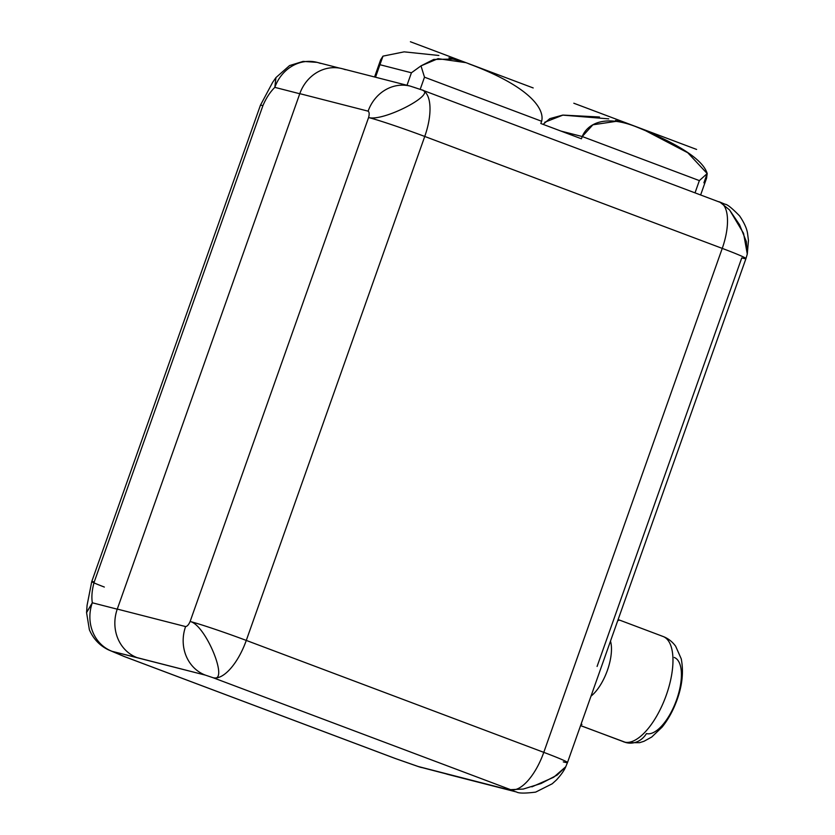 <?xml version="1.0" encoding="UTF-8"?>
<svg xmlns="http://www.w3.org/2000/svg" width="835" height="835" viewBox="0 0 835 835"><rect width="100%" height="100%" fill="white"/><g stroke="black" fill="none" stroke-linecap="round" stroke-linejoin="round"><path stroke-width="1.25" d="M565.775 766.697L557.206 775.037L541.049 783.512L523.253 789.065L510.582 789.659A44.589 18.829 -69.4 0 0 543.783 752.356A44.589 18.829 110.6 0 1 510.582 789.659L213.082 677.717A44.589 18.829 -69.4 0 0 246.283 640.424A44.589 18.829 110.6 0 1 213.082 677.717C229.74 683.479 205.713 624.622 190.119 621.49A44.589 1.868 19.5 0 1 246.283 640.424A44.589 1.868 -160.5 0 0 190.119 621.49L368.59 117.526A44.589 1.868 19.5 0 1 424.744 136.449L246.283 640.424L543.783 752.356L722.244 248.392A44.589 18.829 -69.4 0 0 719.624 201.955A44.589 18.829 110.6 0 1 722.244 248.392L424.744 136.449L722.244 248.392L543.783 752.356L246.283 640.424L424.744 136.449A44.589 18.829 -69.4 0 0 422.124 90.023A44.589 18.829 110.6 0 1 424.744 136.449A44.589 1.868 -160.5 0 0 368.59 117.526C383.714 121.973 438.876 92.915 421.289 89.763L413.638 87.184M543.783 752.356A44.589 1.868 19.5 0 1 567.487 762.543A44.589 1.868 -160.5 0 0 543.783 752.356M563.291 761.896A44.589 1.868 -160.5 0 0 567.487 762.543L565.744 766.76L553.668 777.27L531.895 786.852M722.244 248.392A44.589 1.868 19.5 0 1 745.958 258.579A44.589 1.868 -160.5 0 0 722.244 248.392M610.489 641.103A34.454 14.55 110.6 0 1 591.003 696.139A34.454 14.55 110.6 0 0 610.489 641.103M567.487 762.543L745.958 258.579A44.589 1.868 -160.5 0 1 741.751 257.931L597.088 666.445M720.678 202.446L721.336 202.738M320.348 63.387A38.514 34.872 104.4 0 0 317.06 62.354L303.147 61.393L289.557 65.579L275.936 77.592L272.627 82.394L260.426 105.252A26.355 1.106 19.5 0 1 262.91 105.638C266.125 98.092 270.102 92.007 274.83 87.362L299.765 93.75L274.83 87.362A38.514 34.872 -75.6 0 1 317.06 62.354A38.514 34.872 104.4 0 0 274.83 87.362C270.102 92.007 266.125 98.092 262.91 105.638L94.24 581.953C92.017 589.75 91.38 596.691 92.309 602.786L117.244 609.174L92.309 602.786C91.38 596.691 92.017 589.75 94.24 581.953A26.355 1.106 -160.5 0 0 91.756 581.567A26.355 1.106 -160.5 0 0 91.746 581.567A26.355 1.106 -160.5 0 0 104.333 587.047M86.548 612.692L92.309 602.786L86.558 612.546L89.376 629.757C93.374 638.973 99.782 645.705 108.602 649.933L124.269 656.54A26.355 11.126 -69.4 0 0 124.269 656.54A26.355 11.126 -69.4 0 0 124.759 656.696L112.14 651.342A38.514 34.872 -75.6 0 1 92.309 602.786A38.514 34.872 104.4 0 0 112.14 651.342L137.107 657.636A38.514 34.872 -75.6 0 1 117.276 609.08L185.6 626.574A38.514 34.872 104.4 0 0 205.42 675.139L112.14 651.342L124.759 656.696L395.623 758.608L418.241 766.509L444.93 773.45L513.243 790.954L510.582 789.659L213.082 677.717L205.42 675.139L137.107 657.636A38.514 34.872 -75.6 0 1 117.276 609.08L299.796 93.656A38.514 34.872 -75.6 0 1 345.314 69.681M445.806 773.774L418.742 766.728L395.132 758.451A26.355 11.126 110.6 0 0 395.623 758.608A26.355 11.126 110.6 0 1 395.132 758.451L124.269 656.54A26.355 11.126 -69.4 0 0 124.759 656.696L395.623 758.608L418.241 766.509A38.514 34.872 104.4 0 0 421.529 767.553A38.514 34.872 -75.6 0 1 418.241 766.509L513.243 790.954A38.514 34.872 104.4 0 0 516.531 791.987A38.514 34.872 104.4 0 0 516.573 791.997L448.207 774.494A38.514 34.872 -75.6 0 1 444.93 773.45M510.582 789.659L513.243 790.954A38.514 34.872 104.4 0 0 516.531 791.987C518.723 793.396 525.1 793.438 535.653 792.112L552.217 783.783L556.475 779.942C561.11 774.87 564.199 770.475 565.754 766.76M581.953 724.436A56.248 23.745 -69.4 0 1 580.941 724.561A56.248 23.745 -69.4 0 0 581.953 724.436L581.097 724.112M617.921 620.134L618.777 620.457A56.248 23.745 -69.4 0 0 618.015 619.873A56.248 23.745 -69.4 0 1 618.777 620.457M580.565 725.625L626.187 742.618A20.27 18.349 -75.6 0 1 624.455 742.075A56.248 23.745 -69.4 0 0 665.892 696.244A56.248 23.745 -69.4 0 0 663.021 636.458A56.248 23.745 110.6 0 1 665.892 696.244A56.248 23.745 110.6 0 1 624.455 742.075L580.586 725.563L624.455 742.075A56.248 23.745 110.6 0 1 623.401 741.741A56.248 23.745 -69.4 0 0 624.455 742.075A20.27 18.349 104.4 0 0 626.187 742.618A20.27 18.349 104.4 0 0 646.447 733.579A40.539 17.117 110.6 0 0 676.319 700.555A40.539 17.117 110.6 0 0 674.242 657.458M618.119 619.56L663.021 636.458A56.248 23.745 -69.4 0 0 661.967 636.124M274.83 87.362L275.947 77.582L274.83 87.362M260.426 105.252A26.355 1.106 19.5 0 1 262.91 105.638L94.24 581.953A26.355 1.106 -160.5 0 0 91.756 581.567L260.426 105.252M112.14 651.342L108.56 649.912L112.14 651.342M117.276 609.08L185.6 626.574C187.197 626.407 188.71 624.716 190.119 621.49L368.59 117.526C369.498 114.176 369.341 112.047 368.12 111.159L299.796 93.656L117.276 609.08M410.402 86.162A38.514 34.872 104.4 0 0 410.35 86.141A38.514 34.872 104.4 0 0 368.12 111.159L299.796 93.656A38.514 34.872 -75.6 0 1 342.026 68.647L410.35 86.141A38.514 34.872 104.4 0 0 368.12 111.159C369.341 112.047 369.498 114.176 368.59 117.526C383.714 121.973 438.876 92.915 421.289 89.763M205.42 675.139L213.082 677.717C229.74 683.479 205.713 624.622 190.119 621.49C188.71 624.716 187.197 626.407 185.6 626.574A38.514 34.872 104.4 0 0 205.42 675.139M422.124 90.023L721.607 202.884M729.613 210.023L743.557 233.351L747.283 254.101L746.281 241.419L739.57 224.792L729.498 209.898L719.77 202.007M719.624 201.955A44.589 18.829 -69.4 0 0 718.789 201.694M616.345 121.315L592.892 124.801L582.245 136.533L581.442 138.787L582.245 136.533L560.963 131.085L582.245 136.533L699.365 180.61L695.075 192.718L699.365 180.61L582.245 136.533C586.441 125.897 601.701 113.529 635.341 126.471C679.21 144.163 703.164 159.861 707.193 173.544L703.905 182.823M642.365 129.028L687.789 152.763L707.193 173.544L699.365 180.61L707.193 173.544L706.567 178.21M581.442 138.787L540.819 123.507L541.623 121.252L424.493 77.185L420.203 89.314L424.493 77.185L541.623 121.252L540.819 123.507L581.442 138.787M599.509 117.004L562.978 115.084L544.744 122.254M468.79 63.804C532.365 87.445 544.723 110.22 541.623 121.252C544.723 110.22 532.365 87.445 468.79 63.804M465.993 62.667L438.062 58.659L420.997 65.871L424.493 77.185L420.997 65.871L433.741 59.431L452.977 59.097L463.707 61.832M407 85.285L411.425 72.781L420.997 65.871L411.425 72.781L379.935 64.712L375.51 77.217L379.935 64.712L411.425 72.781L407 85.285M438.845 55.475L404.15 51.853L382.983 56.133L379.935 64.712L380.645 59.807L382.983 56.133L404.15 51.853L438.845 55.475M543.126 124.373L549.795 118.654L562.675 115.115L608.746 118.862M339.574 68.115L317.06 62.354M626.187 742.618L639.516 742.691L643.973 741.292L651.749 737.013L662.134 727.087C668 719.791 672.77 711.253 676.444 701.473C682.205 686.318 683.802 672.112 681.245 658.836L675.63 646.186C672.238 641.593 668.031 638.347 663.021 636.458M86.558 612.65L87.08 605.302L91.756 581.567M421.999 89.971L410.35 86.141M719.812 202.028L725.093 204.251C727.139 204.231 731.982 208.124 739.612 215.931C744.34 222.935 747.001 228.936 747.617 233.925L748.452 240.48L747.294 254.028M745.958 258.579L747.294 254.017M706.514 178.356L700.68 194.826M696.599 149.434L573.812 103.227M624.924 122.902L615.499 120.48M533.189 87.946L410.402 41.75M458.373 60.235L448.948 57.824M380.593 59.943L374.571 76.977"/></g></svg>
